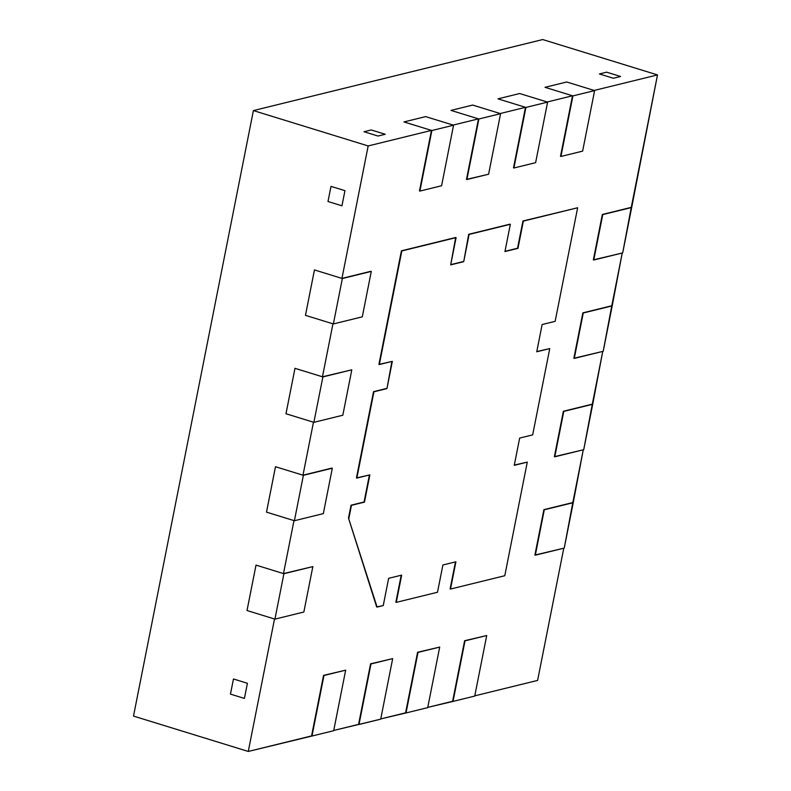 <?xml version="1.0" encoding="UTF-8"?>
<svg xmlns="http://www.w3.org/2000/svg" width="791" height="791" viewBox="0 0 791 791"><rect width="100%" height="100%" fill="white"/><g stroke="black" fill="none" stroke-linecap="round" stroke-linejoin="round"><path stroke-width="1.19" d="M631.267 207.371L657.499 74.918L542.725 39.55L657.499 74.918L594.209 90.451L566.722 81.987L545.019 87.317L572.506 95.78L547.194 101.999L519.707 93.526L498.004 98.855L525.491 107.319L500.179 113.538L472.692 105.074L450.989 110.394L478.476 118.868L453.164 125.077L425.677 116.613L403.974 121.943L431.461 130.406L368.171 145.949L253.397 110.582L542.725 39.55L253.397 110.582L368.171 145.949L341.949 278.402L314.462 269.929L305.464 315.342L332.952 323.816L322.461 376.793L294.974 368.329L285.986 413.742L313.473 422.206L302.983 475.193L275.495 466.72L266.508 512.133L293.985 520.607L283.494 573.584L256.017 565.11L247.019 610.523L274.507 618.997L248.275 751.45L311.565 735.917L323.559 675.366L345.667 670.165L323.559 675.366L311.98 736.035L248.275 751.45L133.501 716.082L248.275 751.45L274.507 618.997L247.019 610.523L256.017 565.11L283.494 573.584L312.84 566.603L283.494 573.584L293.985 520.607L266.508 512.133L294.4 520.725L323.331 513.626L332.319 468.213L303.388 475.312L275.486 466.72L303.388 475.312L294.4 520.725L266.498 512.133L275.486 466.72L266.498 512.133L275.495 466.72L302.983 475.193L331.913 468.084L302.983 475.193L313.473 422.206L285.986 413.742L294.974 368.329L322.461 376.793L351.807 369.822L322.876 376.921L294.974 368.319L285.976 413.733L313.879 422.335L342.81 415.235L351.807 369.822L322.461 376.793L332.952 323.816L305.464 315.342L333.367 323.944L362.298 316.835L371.286 271.422L342.355 278.531L314.452 269.929L341.949 278.402L370.88 271.293L341.949 278.402L368.171 145.949L431.461 130.406L403.974 121.943L425.677 116.613L453.164 125.077L478.476 118.868L450.989 110.394L478.891 118.996L466.482 179.419L478.476 118.868L466.482 179.419L488.601 174.218L500.584 113.667L472.682 105.065L500.179 113.538L525.491 107.319L498.004 98.855L519.707 93.526L547.194 101.999L572.506 95.78L545.019 87.317L566.712 81.987L594.209 90.451L657.499 74.918L631.683 207.499L602.337 214.47L631.267 207.371L602.337 214.47L593.754 260.012L602.337 214.47L593.349 259.883L622.695 252.902L631.267 207.371M537.603 680.418L563.785 548.203L537.603 680.418L474.778 695.843L537.603 680.418M572.822 502.552L583.264 449.812L573.238 502.68L543.892 509.651L572.822 502.552L543.892 509.651L534.894 555.064L543.892 509.651L534.894 555.064L564.24 548.094L572.822 502.552M592.301 404.152L602.752 351.412L592.716 404.28L563.37 411.261L592.301 404.152L563.37 411.261L554.382 456.674L563.37 411.261L554.382 456.674L583.728 449.693L592.301 404.152M611.789 305.761L622.23 253.021L612.204 305.89L582.858 312.86L611.789 305.761L582.858 312.86L573.861 358.274L582.858 312.86L573.861 358.274L603.207 351.303L611.789 305.761M333.723 730.469L358.58 724.368L370.574 663.817L392.682 658.616L370.574 663.817L358.58 724.368L370.574 663.817L392.682 658.616L370.989 663.946L358.995 724.497L380.698 719.167L392.682 658.616L380.698 719.167L333.723 730.469M380.738 718.93L405.595 712.829L417.589 652.278L439.697 647.078L417.589 652.278L406.01 712.958L380.738 718.93M427.763 707.391L452.61 701.281L464.604 640.73L486.712 635.529L464.604 640.73L453.025 701.409L427.763 707.391M620.599 76.48L606.638 72.179L599.41 73.959L613.361 78.26L620.599 76.48L613.361 78.26L599.41 73.959L606.638 72.179L620.599 76.48L606.638 72.179L620.599 76.48L613.361 78.26L599.41 73.959L613.361 78.26L620.599 76.48M385.227 134.262L371.276 129.961L364.038 131.741L377.989 136.042L385.227 134.262L371.276 129.961L385.227 134.262L377.989 136.042L364.038 131.741L371.276 129.961L385.227 134.262L377.989 136.042L364.038 131.741L377.989 136.042L385.227 134.262M133.501 716.082L253.397 110.582L133.501 716.082M233.464 678.975L230.458 694.112L244.409 698.413L247.415 683.276L233.464 678.975L230.458 694.112L244.409 698.413L230.458 694.112L233.464 678.975L247.415 683.276L244.409 698.413L247.415 683.276L233.464 678.975L247.415 683.276L244.409 698.413L230.458 694.112L233.464 678.975M344.955 190.671L331.004 186.369L327.998 201.507L341.949 205.808L344.955 190.671L331.004 186.369L344.955 190.671L341.949 205.808L327.998 201.507L331.004 186.369L344.955 190.671L341.949 205.808L327.998 201.507L341.949 205.808L344.955 190.671M560.512 156.331L572.506 95.78L560.512 156.331M513.497 167.87L525.491 107.319L513.497 167.87M419.467 190.957L431.461 130.406L419.467 190.957M504.994 251.311L517.551 248.226L522.95 220.976L577.638 207.776L522.95 220.976L517.967 248.354L504.994 251.311M536.782 351.55L549.755 348.594L536.782 351.55M514.308 465.078L527.281 462.122L514.308 465.078M450.109 588.919L455.458 561.917L450.109 588.919M395.856 602.238L401.205 575.235L395.856 602.238M376.674 606.954L348.495 518.056L351.046 505.202L364.068 501.998L369.407 474.995L364.473 502.127L351.046 505.202L348.495 518.056L376.674 606.954L348.495 518.056L377.089 607.083L383.249 605.57L388.648 578.32L401.67 575.126L396.271 602.366L437.502 592.251L442.891 565.001L455.913 561.798L450.514 589.048L504.787 575.719L527.281 462.122L514.259 465.326L519.657 438.076L532.669 434.882L549.755 348.594L536.743 351.787L542.132 324.547L555.153 321.344L577.638 207.776L523.355 221.104L517.967 248.354L504.945 251.548L510.343 224.298L468.697 234.294L509.928 224.179L468.697 234.294L463.714 261.673L468.697 234.294L463.714 261.673L450.692 264.866L455.675 237.498L401.413 250.816L455.675 237.498L401.413 250.816L378.919 364.414L401.413 250.816L378.919 364.414L392.346 361.349L386.957 388.599L391.891 361.457L386.957 388.599L373.52 391.664L386.542 388.47L373.52 391.664L356.434 477.952L373.52 391.664L356.434 477.952L369.872 474.877L364.473 502.127L351.461 505.32L348.91 518.184L351.461 505.32L364.473 502.127L369.872 474.877L356.85 478.08L373.935 391.792L386.957 388.599L392.346 361.349L379.334 364.542L401.828 250.945L456.091 237.616L450.692 264.866L463.714 261.673L469.112 234.423L510.343 224.298L504.945 251.548L517.967 248.354L523.355 221.104L577.638 207.776L555.153 321.344L542.132 324.547L536.743 351.787L549.755 348.594L532.669 434.882L519.657 438.076L514.259 465.326L527.281 462.122L504.787 575.719L450.514 589.048L455.913 561.798L442.891 565.001L437.502 592.251L396.271 602.366L401.67 575.126L388.648 578.32L383.249 605.57L376.674 606.954M450.741 264.629L463.299 261.544L450.741 264.629M314.462 269.929L305.464 315.342L314.452 269.929L305.464 315.342L333.367 323.944L342.355 278.531L333.367 323.944L362.298 316.835L371.286 271.422L342.355 278.531L314.452 269.929M472.692 105.074L450.989 110.394L472.682 105.065L500.584 113.667L478.891 118.996L450.989 110.394L472.682 105.065M566.722 81.987L545.019 87.317L572.921 95.909L560.928 156.46L582.631 151.13L594.614 90.579L566.712 81.987L545.019 87.307L572.921 95.909L594.614 90.579L572.921 95.909L560.928 156.46L582.631 151.13L594.614 90.579L566.712 81.987M333.683 730.716L345.667 670.165L323.974 675.484L311.98 736.035L333.683 730.716L311.98 736.035L323.974 675.484L345.667 670.165L333.683 730.716M427.713 707.629L439.697 647.078L418.004 652.407L406.01 712.958L427.713 707.629L406.01 712.958L418.004 652.407L439.697 647.078L427.713 707.629M474.729 696.08L486.712 635.529L465.019 640.858L453.025 701.409L474.729 696.08L453.025 701.409L465.019 640.858L486.712 635.529L474.729 696.08M322.876 376.921L313.879 422.335L285.976 413.733L294.974 368.319L322.876 376.921L351.807 369.822L342.81 415.235L313.879 422.335L322.876 376.921M294.4 520.725L303.388 475.312L332.319 468.213L323.331 513.626L294.4 520.725M247.01 610.523L256.007 565.11L283.91 573.712L256.007 565.11L247.01 610.523L274.922 619.126L303.853 612.016L312.84 566.603L283.91 573.712L274.922 619.126L247.01 610.523M274.922 619.126L283.91 573.712L312.84 566.603L303.853 612.016L274.922 619.126M511.955 103.156L525.906 107.447L513.913 167.999L535.616 162.669L547.599 102.118L519.697 93.526L498.004 98.855L519.697 93.526L547.599 102.118L525.906 107.447L498.004 98.855L511.955 103.156M525.906 107.447L547.599 102.118L535.616 162.669L513.913 167.999L525.906 107.447M478.891 118.996L500.584 113.667L488.601 174.218L466.898 179.537L478.891 118.996M417.925 126.234L431.876 130.535L419.883 191.086L441.586 185.756L453.569 125.205L425.667 116.613L453.569 125.205L431.876 130.535L403.974 121.933L425.667 116.613L403.974 121.933L417.925 126.234M431.876 130.535L453.569 125.205L441.586 185.756L419.883 191.086L431.876 130.535M592.716 404.28L583.728 449.693L554.788 456.803L563.785 411.389L592.716 404.28M573.238 502.68L564.24 548.094L535.309 555.193L544.297 509.78L573.238 502.68M612.204 305.89L603.207 351.303L574.276 358.402L583.264 312.989L612.204 305.89M631.683 207.499L622.695 252.902L593.754 260.012L602.752 214.598L631.683 207.499M331.004 186.369L327.998 201.507L331.004 186.369M371.276 129.961L364.038 131.741L371.276 129.961M606.638 72.179L599.41 73.959L606.638 72.179"/></g></svg>
